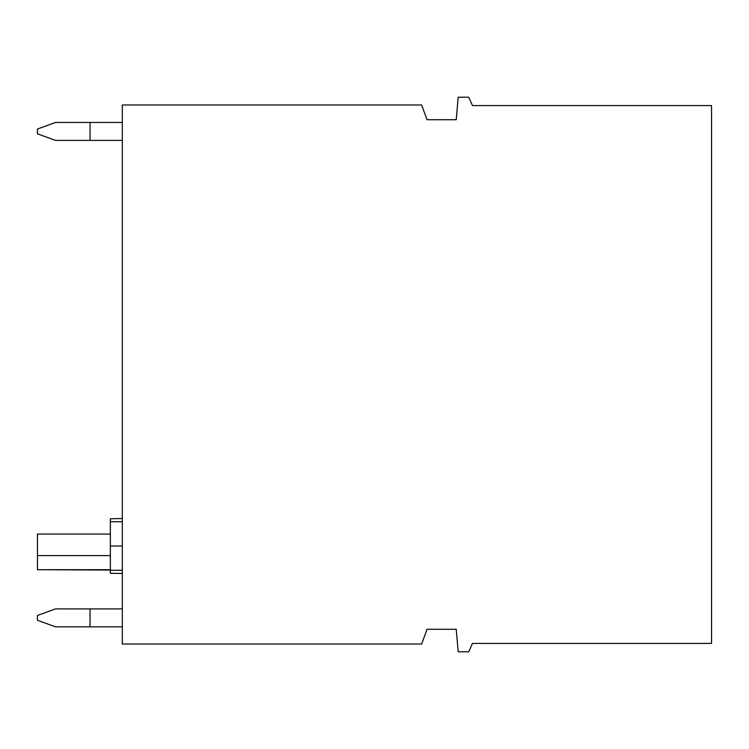 <?xml version="1.0" encoding="UTF-8"?>
<svg xmlns="http://www.w3.org/2000/svg" width="749" height="749" viewBox="0 0 749 749"><rect width="100%" height="100%" fill="white"/><g stroke="black" fill="none" stroke-linecap="round" stroke-linejoin="round"><path stroke-width="1.12" d="M711.55 105.581L711.55 643.419L472.469 643.419L468.743 651.789L458.201 651.789L456.235 629.291L427.014 629.291L421.659 644.018L122.312 644.018L122.312 104.982L421.659 104.982L427.014 119.709L456.235 119.709L458.201 97.211L468.743 97.211L472.469 105.581L711.55 105.581M122.312 518.542L110.356 518.748L110.356 573.275L122.312 573.481M110.356 569.708L37.45 569.708L110.356 570.064M37.45 569.708L37.45 534.065L110.356 534.065M110.356 521.744L122.312 521.744M110.356 546.012L122.312 546.012M90.039 608.909L90.039 626.838L55.51 626.838L37.45 620.266L37.45 615.481L55.51 608.909L122.312 608.909M90.039 122.462L55.51 122.462L37.45 129.034L37.45 133.818L55.51 140.391L90.039 140.391L90.039 122.462L122.312 122.462M122.312 140.391L90.039 140.391M110.356 570.279L122.312 570.279M122.312 626.838L90.039 626.838M110.356 555.599L37.45 555.599"/></g></svg>
